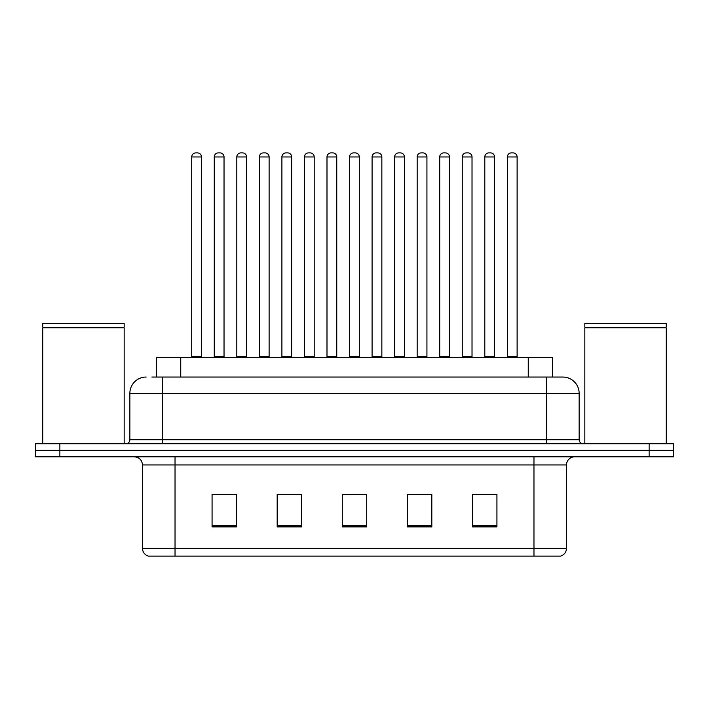 <?xml version="1.0" encoding="UTF-8"?>
<svg xmlns="http://www.w3.org/2000/svg" width="709" height="709" viewBox="0 0 709 709"><rect width="100%" height="100%" fill="white"/><g stroke="black" fill="none" stroke-linecap="round" stroke-linejoin="round"><path stroke-width="1.06" d="M156.326 377.046L156.326 357.513L552.674 357.513L552.674 377.046M566.518 548.287C566.296 552.187 564.346 554.793 560.659 556.104L533.966 556.104L533.966 548.287L566.518 548.287L566.518 464.944A8.136 8.136 0 0 1 574.662 456.809M533.966 556.104L148.341 556.104A8.136 8.136 0 0 1 142.482 548.287L142.482 464.944C141.995 459.999 139.283 457.287 134.338 456.809M59.866 443.781L673.55 443.781L673.55 450.295L35.45 450.295L35.45 456.809L59.866 456.809L59.866 450.295L35.45 450.295L35.45 443.781L59.866 443.781L59.866 450.295L673.55 450.295L673.55 456.809L59.866 456.809M496.929 526.884L496.929 494.324L472.513 494.324L472.513 526.884L496.929 526.884M431.816 526.884L431.816 494.324L407.4 494.324L407.4 526.884L431.816 526.884M236.487 526.884L236.487 494.324L212.071 494.324L212.071 526.884L236.487 526.884M301.6 526.884L301.6 494.324L277.184 494.324L277.184 526.884L301.6 526.884M366.713 526.884L366.713 494.324L342.287 494.324L342.287 526.884L366.713 526.884M519.325 556.104L189.675 556.104M472.513 494.492L495.795 494.492M483.582 494.492L473.249 494.492M280.675 494.492L292.888 494.492M235.592 494.492L225.249 494.492M213.046 494.492L236.487 494.492M415.953 494.492L428.156 494.492M348.314 494.492L360.526 494.492M152.213 377.046L562.609 377.046M151.841 377.046L162.423 377.046L162.423 393.327L129.862 393.327L129.862 439.713A4.068 4.068 0 0 1 125.794 443.781M146.143 377.046A16.28 16.28 0 0 0 129.862 393.327M562.857 377.046A16.28 16.28 0 0 1 579.138 393.327L579.138 439.713C579.377 442.186 580.733 443.542 583.206 443.781M201.489 156.964L191.722 156.964A4.068 4.068 0 0 1 195.79 152.896L197.421 152.896A4.068 4.068 0 0 1 201.489 156.964L201.489 356.698A0.815 0.815 0 0 0 202.304 357.513M191.722 156.964L191.722 356.698A0.815 0.815 0 0 1 190.907 357.513M197.421 152.896L195.79 152.896M214.269 156.964A4.068 4.068 0 0 1 218.337 152.896L219.958 152.896A4.068 4.068 0 0 1 224.035 156.964L214.269 156.964L214.269 356.698A0.815 0.815 0 0 1 213.453 357.513M224.035 156.964L224.035 356.698A0.815 0.815 0 0 0 224.842 357.513M219.958 152.896L218.337 152.896M246.572 156.964L236.806 156.964A4.068 4.068 0 0 1 240.883 152.896L242.505 152.896A4.068 4.068 0 0 1 246.572 156.964L246.572 356.698A0.815 0.815 0 0 0 247.388 357.513M236.806 156.964L236.806 356.698A0.815 0.815 0 0 1 236 357.513M242.505 152.896L240.883 152.896M291.665 156.964L281.898 156.964A4.068 4.068 0 0 1 285.966 152.896L287.597 152.896A4.068 4.068 0 0 1 291.665 156.964L291.665 356.698A0.815 0.815 0 0 0 292.48 357.513M281.898 156.964L281.898 356.698A0.815 0.815 0 0 1 281.083 357.513M287.597 152.896L285.966 152.896M336.757 156.964L326.991 156.964A4.068 4.068 0 0 1 331.059 152.896L332.689 152.896A4.068 4.068 0 0 1 336.757 156.964L336.757 356.698A0.815 0.815 0 0 0 337.573 357.513M326.991 156.964L326.991 356.698A0.815 0.815 0 0 1 326.175 357.513M332.689 152.896L331.059 152.896M381.85 156.964L372.083 156.964A4.068 4.068 0 0 1 376.151 152.896L377.782 152.896A4.068 4.068 0 0 1 381.85 156.964L381.85 356.698A0.815 0.815 0 0 0 382.665 357.513M372.083 156.964L372.083 356.698A0.815 0.815 0 0 1 371.268 357.513M377.782 152.896L376.151 152.896M259.352 156.964A4.068 4.068 0 0 1 263.42 152.896L265.051 152.896A4.068 4.068 0 0 1 269.119 156.964L259.352 156.964L259.352 356.698A0.815 0.815 0 0 1 258.537 357.513M269.119 156.964L269.119 356.698A0.815 0.815 0 0 0 269.934 357.513M265.051 152.896L263.42 152.896M304.445 156.964A4.068 4.068 0 0 1 308.512 152.896L310.143 152.896A4.068 4.068 0 0 1 314.211 156.964L304.445 156.964L304.445 356.698A0.815 0.815 0 0 1 303.629 357.513M314.211 156.964L314.211 356.698A0.815 0.815 0 0 0 315.026 357.513M310.143 152.896L308.512 152.896M349.537 156.964A4.068 4.068 0 0 1 353.605 152.896L355.236 152.896A4.068 4.068 0 0 1 359.303 156.964L349.537 156.964L349.537 356.698A0.815 0.815 0 0 1 348.722 357.513M359.303 156.964L359.303 356.698A0.815 0.815 0 0 0 360.119 357.513M355.236 152.896L353.605 152.896M42.779 327.806L124.164 327.806L42.779 327.806L42.779 443.781M124.164 327.806L124.164 443.781M123.756 327.398L43.178 327.398M124.164 326.991L124.164 323.331L42.779 323.331L42.779 326.991M584.836 327.806L666.221 327.806L584.836 327.806L584.836 443.781M666.221 327.806L666.221 443.781M665.822 327.398L585.244 327.398M666.221 326.991L666.221 323.331L584.836 323.331L584.836 326.991M426.933 156.964L417.167 156.964A4.068 4.068 0 0 1 421.243 152.896L422.865 152.896A4.068 4.068 0 0 1 426.933 156.964L426.933 356.698A0.815 0.815 0 0 0 427.749 357.513M417.167 156.964L417.167 356.698A0.815 0.815 0 0 1 416.36 357.513M422.865 152.896L421.243 152.896M472.026 156.964L462.259 156.964A4.068 4.068 0 0 1 466.327 152.896L467.958 152.896A4.068 4.068 0 0 1 472.026 156.964L472.026 356.698A0.815 0.815 0 0 0 472.841 357.513M462.259 156.964L462.259 356.698A0.815 0.815 0 0 1 461.444 357.513M467.958 152.896L466.327 152.896M517.118 156.964L507.352 156.964A4.068 4.068 0 0 1 511.419 152.896L513.05 152.896A4.068 4.068 0 0 1 517.118 156.964L517.118 356.698A0.815 0.815 0 0 0 517.933 357.513M507.352 156.964L507.352 356.698A0.815 0.815 0 0 1 506.536 357.513M513.05 152.896L511.419 152.896M394.629 156.964A4.068 4.068 0 0 1 398.697 152.896L400.319 152.896A4.068 4.068 0 0 1 404.396 156.964L394.629 156.964L394.629 356.698A0.815 0.815 0 0 1 393.814 357.513M404.396 156.964L404.396 356.698A0.815 0.815 0 0 0 405.202 357.513M400.319 152.896L398.697 152.896M439.713 156.964A4.068 4.068 0 0 1 443.781 152.896L445.412 152.896A4.068 4.068 0 0 1 449.479 156.964L439.713 156.964L439.713 356.698A0.815 0.815 0 0 1 438.898 357.513M449.479 156.964L449.479 356.698A0.815 0.815 0 0 0 450.295 357.513M445.412 152.896L443.781 152.896M484.805 156.964A4.068 4.068 0 0 1 488.873 152.896L490.504 152.896A4.068 4.068 0 0 1 494.572 156.964L484.805 156.964L484.805 356.698A0.815 0.815 0 0 1 483.99 357.513M494.572 156.964L494.572 356.698A0.815 0.815 0 0 0 495.387 357.513M490.504 152.896L488.873 152.896M180.742 377.046L180.742 357.513M528.258 377.046L528.258 357.513M533.966 456.809L533.966 464.944L142.482 464.944M566.518 464.944L533.966 464.944L533.966 548.287L175.034 548.287L175.034 556.104M142.482 548.287L175.034 548.287L175.034 456.809M649.134 456.809L649.134 443.781M366.713 525.75L342.287 525.75M301.6 525.75L277.184 525.75M236.487 525.75L212.071 525.75M431.816 525.75L407.4 525.75M496.929 525.75L472.513 525.75M162.423 443.781L162.423 439.713L579.138 439.713M129.862 439.713L162.423 439.713L162.423 393.327L546.577 393.327L546.577 443.781M579.138 393.327L546.577 393.327L546.577 377.046M191.722 356.698L201.489 356.698M214.269 356.698L224.035 356.698M236.806 356.698L246.572 356.698M281.898 356.698L291.665 356.698M326.991 356.698L336.757 356.698M372.083 356.698L381.85 356.698M259.352 356.698L269.119 356.698M304.445 356.698L314.211 356.698M349.537 356.698L359.303 356.698M417.167 356.698L426.933 356.698M462.259 356.698L472.026 356.698M507.352 356.698L517.118 356.698M394.629 356.698L404.396 356.698M439.713 356.698L449.479 356.698M484.805 356.698L494.572 356.698"/></g></svg>

